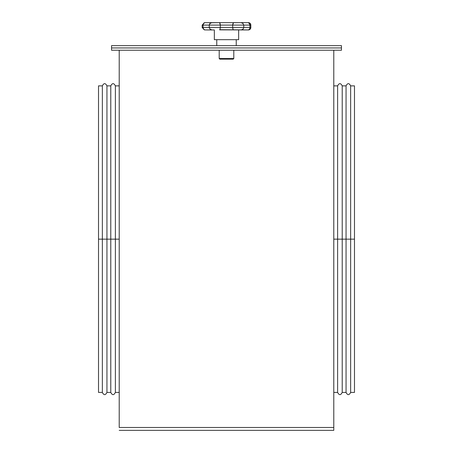 <?xml version="1.0" encoding="UTF-8"?>
<svg xmlns="http://www.w3.org/2000/svg" width="453" height="453" viewBox="0 0 453 453"><rect width="100%" height="100%" fill="white"/><g stroke="black" fill="none" stroke-linecap="round" stroke-linejoin="round"><path stroke-width="0.68" d="M111.546 45.64L341.454 45.64L341.454 47.939L111.546 47.939L341.454 47.939L341.454 45.64L111.546 45.64L111.546 47.939L111.546 45.64M219.201 58.539L219.807 59.145L233.193 59.145L233.799 58.539L219.201 58.539L233.799 58.539L233.799 50.238L233.799 58.539L233.193 59.145L219.807 59.145L219.201 58.539L219.201 50.238L219.201 58.539M216.766 39.683L216.766 45.64L216.766 39.683M236.234 45.64L236.234 39.683L236.234 45.64M214.337 29.949L214.337 39.683L238.663 39.683L238.663 29.949L238.663 39.683L214.337 39.683L214.337 29.949L212.525 29.949M247.989 22.65L248.397 22.65A2.435 2.435 0 0 1 250.832 25.085A2.435 2.435 0 0 0 248.397 22.65L205.011 22.65L203.646 23.29L203.023 25.085L209.229 25.085L209.229 27.514L203.023 27.514L203.391 28.958L204.637 29.909L212.112 29.949L210.186 29.309L209.229 27.514L220.294 27.514L220.294 25.085L209.229 25.085L209.229 27.514L203.023 27.514L203.023 25.085L202.168 25.085L202.168 27.514L202.168 25.085L232.706 25.085L232.706 27.514L243.771 27.514L243.771 25.085L232.706 25.085L232.706 27.514L220.294 27.514L220.294 25.085L249.977 25.085L249.609 23.641L248.363 22.69L249.807 24.071L249.977 27.514L250.832 27.514A2.435 2.435 0 0 1 248.397 29.949L247.032 29.949L248.397 29.949A2.435 2.435 0 0 0 250.832 27.514L243.771 27.514L243.771 25.085L249.977 25.085L249.931 28.041L249.977 27.514L243.771 27.514L243.199 28.958L241.398 29.909L219.603 29.858M249.354 29.309L249.931 28.041L249.354 29.309L248.363 29.909L249.054 29.592M212.389 29.949L206.562 29.949M247.032 29.949L240.968 29.949M205.011 29.949L203.646 29.309L203.023 27.514L202.168 27.514L203.023 27.514L203.069 24.558L204.105 22.899M247.032 22.65L240.968 22.65M212.389 22.65L206.562 22.65M250.832 25.085L249.977 25.085L250.832 25.085L250.832 27.514M241.896 29.79L243.199 28.958L243.771 27.514L232.706 27.514L233.04 29.309L232.729 28.041M233.182 29.592L233.04 29.309M219.96 29.309L220.294 27.514L209.229 27.514L210.186 29.309L212.112 29.949M219.745 29.7L248.363 29.909M203.069 28.041L203.391 28.958M204.637 29.909L204.28 29.79M249.609 28.958L249.977 27.514M220.271 28.041L220.198 28.528M240.888 29.949L241.398 29.909M233.601 29.949L233.255 29.7M232.91 28.958L232.802 28.528M232.706 27.514L220.294 27.514M249.977 25.085L249.054 23.007M240.888 22.65L242.814 23.29L243.771 25.085L242.814 23.29L240.888 22.65L233.465 22.69L232.706 25.085L233.397 22.741M241.896 22.809L242.372 23.007M232.802 24.071L233.601 22.65L219.399 22.65L220.09 23.641L220.294 25.085L219.745 22.899M233.255 22.899L233.04 23.29M232.729 24.558L232.706 25.085M220.294 25.085L220.271 24.558M220.09 23.641L220.198 24.071M219.399 22.65L219.818 23.007L219.399 22.65L211.353 22.741L209.801 23.641L209.229 25.085L210.186 23.29L212.112 22.65M219.818 23.007L219.96 23.29M203.946 23.007L205.011 22.65M203.193 24.071L203.391 23.641M204.28 22.809L204.637 22.69M111.546 50.238L341.454 50.238L111.546 50.238L111.546 47.939L341.454 47.939L341.454 50.238L341.454 47.939L111.546 47.939L111.546 50.238M119.213 430.35L333.787 430.35L333.787 427.485L119.213 427.485L119.213 50.238L119.213 427.485L333.787 427.485L333.787 50.238L333.787 430.35L119.213 430.35M354.484 85.872L350.65 85.872L350.65 239.144L354.484 239.144L354.484 85.872L354.484 239.144L350.65 239.144L350.65 85.872L350.65 392.417L350.65 239.144L346.052 239.144L346.052 85.872L346.052 239.144L350.65 239.144L350.65 392.417L354.484 392.417L354.484 239.144L354.484 392.417M346.052 85.872L342.219 85.872L342.219 239.144L346.052 239.144L346.052 85.872C347.581 82.91 349.116 82.91 350.65 85.872M342.219 239.144L342.219 392.417L342.219 239.144L337.621 239.144L337.621 85.872L337.621 239.144L342.219 239.144L342.219 392.417L346.052 392.417L346.052 239.144L342.219 239.144M333.787 392.417L337.621 392.417L337.621 239.144L333.787 239.144L337.621 239.144L337.621 85.872C339.155 82.91 340.684 82.91 342.219 85.872M337.621 239.144L337.621 392.417L337.621 239.144M346.052 239.144L346.052 392.417L346.052 239.144M98.516 392.417L102.35 392.417L102.35 239.144L98.516 239.144L98.516 392.417L98.516 239.144L102.35 239.144L102.35 392.417L102.35 85.872L102.35 239.144L106.948 239.144L106.948 392.417L106.948 239.144L102.35 239.144L102.35 85.872L98.516 85.872L98.516 239.144L98.516 85.872M106.948 392.417L110.781 392.417L110.781 239.144L106.948 239.144L106.948 392.417C105.419 395.384 103.884 395.384 102.35 392.417M110.781 239.144L110.781 392.417L110.781 85.872L110.781 239.144L115.379 239.144L115.379 392.417L115.379 239.144L110.781 239.144L110.781 85.872L106.948 85.872L106.948 239.144L110.781 239.144M119.213 85.872L115.379 85.872L115.379 239.144L119.213 239.144L115.379 239.144L115.379 392.417C113.845 395.384 112.316 395.384 110.781 392.417M115.379 239.144L115.379 85.872L115.379 239.144M106.948 239.144L106.948 85.872L106.948 239.144M202.168 27.514L204.603 29.949M202.168 25.085L204.603 22.65M333.787 85.872L337.621 85.872M337.621 392.417C339.155 395.384 340.684 395.384 342.219 392.417M346.052 392.417C347.587 395.384 349.116 395.384 350.65 392.417M119.213 392.417L115.379 392.417M115.379 85.872C113.845 82.91 112.316 82.91 110.781 85.872M106.948 85.872C105.413 82.91 103.884 82.91 102.35 85.872"/></g></svg>
